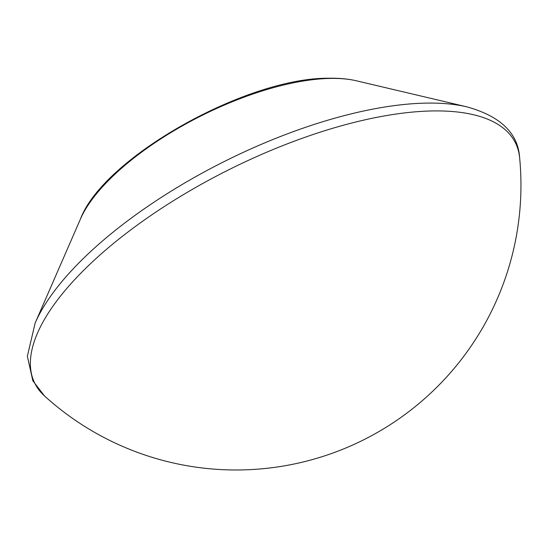 <?xml version="1.0" encoding="UTF-8"?>
<svg xmlns="http://www.w3.org/2000/svg" width="547" height="547" viewBox="0 0 547 547"><rect width="100%" height="100%" fill="white"/><g stroke="black" fill="none" stroke-linecap="round" stroke-linejoin="round"><path stroke-width="0.82" d="M432.704 110.938A268.714 104.176 -26.6 0 1 519.65 157.871L519.65 157.871C518.146 133.256 500.553 116.244 466.871 106.85A266.15 103.185 -26.6 0 0 426.551 103.109A266.15 103.185 -26.6 0 0 35.158 323.031L27.35 356.22L32.834 380.753L44.403 395.857A268.714 104.176 -26.6 0 1 87.841 266.225A268.714 104.176 -26.6 0 1 432.704 110.938M330.655 78.412A170.131 65.961 -26.6 0 1 356.432 80.806C348.364 78.918 339.27 78.057 329.144 78.235C246.943 77.23 103.622 157.447 80.464 218.998A170.131 65.961 -26.6 0 1 330.655 78.412M356.432 80.806L466.871 106.85M44.403 395.857A284.878 284.878 0 0 0 519.65 157.871M80.464 218.998L35.158 323.031"/></g></svg>
